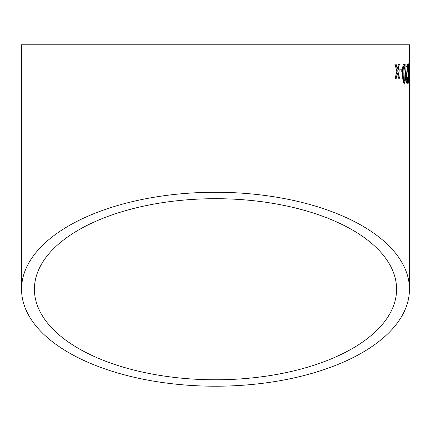 <?xml version="1.0" encoding="UTF-8"?>
<svg xmlns="http://www.w3.org/2000/svg" width="431" height="431" viewBox="0 0 431 431"><rect width="100%" height="100%" fill="white"/><g stroke="black" fill="none" stroke-linecap="round" stroke-linejoin="round"><path stroke-width="0.65" d="M409.45 289.239A193.95 96.975 180 0 0 215.5 192.264A193.95 96.975 180 0 0 21.55 289.239A193.95 96.975 180 0 0 215.5 386.214A193.95 96.975 180 0 0 409.45 289.239L409.45 44.786L21.55 44.786L409.45 44.786M396.084 64.176L394.985 64.187L396.849 71.217L395.227 78.28L396.315 78.27L397.404 73.383L398.621 78.248L399.575 78.237L397.878 71.207L399.375 64.144L398.416 64.154L397.339 69.041L396.084 64.176M401.961 69.811L399.86 69.827L399.903 72.052L401.999 72.036L401.961 69.811M404.262 83.398C405.269 82.262 405.663 79.002 405.436 73.615L404.957 65.717L403.971 63.863C402.813 64.984 402.344 68.243 402.559 73.631C402.538 79.018 403.109 82.273 404.262 83.398M407.15 83.388C407.678 83.291 407.941 81.475 407.947 77.941L407.624 77.699L407.128 81.163L406.514 78.043L407.882 64.09L405.873 64.1L405.894 66.573L407.467 66.568L406.072 78.065C406.212 81.427 406.568 83.199 407.15 83.388M407.193 66.568L407.467 66.568M408.841 83.382C409.154 82.251 409.278 78.992 409.197 73.604L408.744 63.842C408.292 64.962 408.103 68.217 408.179 73.604C408.189 78.992 408.41 82.251 408.841 83.382M409.218 69.779L409.294 72.004L409.288 69.779M215.5 379.781A181.085 90.542 180 0 0 396.585 289.239A181.085 90.542 180 0 0 215.5 198.696A181.085 90.542 180 0 0 34.415 289.239A181.085 90.542 180 0 0 215.5 379.781M396.585 44.786L34.415 44.786L396.585 44.786M408.723 83.156L408.911 80.953M408.863 66.46L409.067 65.701M408.841 65.701L408.513 63.842M408.755 66.067L408.216 73.615L408.599 81.157L409.014 79.837L408.755 66.067L408.448 73.615L408.83 81.157M406.918 83.388C407.446 83.296 407.715 81.481 407.721 77.946L407.947 77.941M407.721 77.946L407.392 77.699M406.514 78.043L407.128 81.163M406.288 78.043L407.279 71.309M407.053 71.309L407.861 65.808M407.629 65.808L407.651 64.095M404.036 83.404C405.043 82.267 405.436 79.002 405.21 73.62L405.436 73.615M405.21 73.62L404.957 65.717M404.731 65.717L403.745 63.863M403.992 66.088L403.772 66.094C403.033 67.338 402.769 69.854 402.969 73.642C402.893 77.451 403.238 79.961 403.998 81.179L404.779 79.848L404.924 73.626C405.021 69.833 404.714 67.322 403.992 66.088C403.26 67.333 402.99 69.849 403.195 73.636C403.12 77.445 403.459 79.961 404.224 81.173M401.773 72.042L401.74 69.817L399.639 69.833M397.339 69.041L395.868 64.176L394.769 64.192M396.1 78.275L397.404 73.383M399.354 78.243L397.878 71.207M397.657 71.212L399.16 64.149L398.196 64.154M21.55 289.239L21.55 44.786"/></g></svg>

